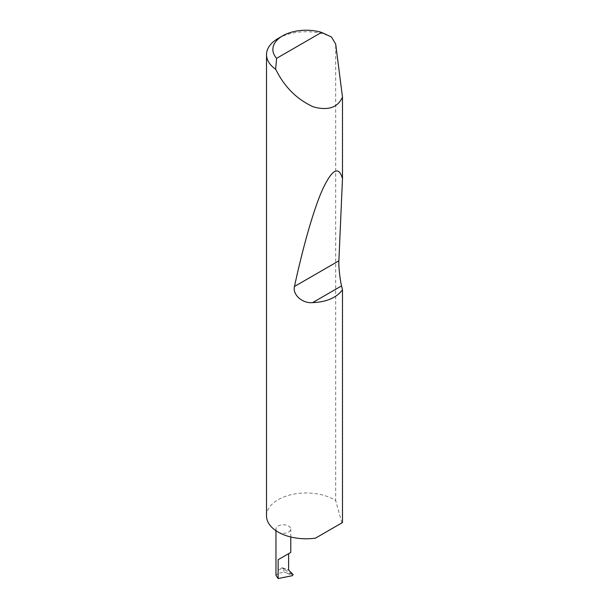 <?xml version="1.0" encoding="UTF-8"?>
<svg xmlns="http://www.w3.org/2000/svg" width="609" height="609" viewBox="0 0 609 609"><rect width="100%" height="100%" fill="white"/><g stroke="black" fill="none" stroke-linecap="round" stroke-linejoin="round"><path stroke-width="0.46" stroke-dasharray="3.04 2.28" d="M278.13 532.076A7.407 4.278 0 0 0 286.2 533.004A7.407 4.278 0 0 0 290.775 529.054A7.407 4.278 0 0 0 288.605 526.031A7.407 4.278 0 0 0 280.536 525.103A7.407 4.278 0 0 0 275.961 529.054A7.407 4.278 0 0 0 278.13 532.076M278.13 38.451A39.669 22.906 180 0 1 331.494 37.012M266.514 515.884A39.669 22.906 180 0 1 291.003 494.721A39.669 22.906 180 0 1 334.234 499.692A39.669 22.906 180 0 1 335.688 500.575L335.688 44.092M283.908 572.178L293.135 574.63L283.908 569.324L282.211 567.702L278.13 570.054L278.13 573.351L283.908 572.178L283.908 569.324M275.961 575.307L278.13 573.351M282.211 567.702L288.605 570.054M285.91 569.065A7.407 4.278 0 0 0 282.53 568.829L280.178 569.225A7.407 4.278 0 0 0 278.13 570.054M315.492 538.143L342.486 522.56M341.877 522.918L335.688 500.575M286.923 573.13L292.335 575.68M292.99 574.241L291.315 573.457M290.775 536.986L290.775 529.054M275.961 530.721L275.961 529.054"/><path stroke-width="0.91" d="M275.961 530.721L275.961 575.307L278.13 578.55L292.335 575.68L293.135 574.63L288.605 570.054L288.605 553.672L290.775 552.416L290.775 536.986M288.605 553.672C291.376 552.074 291.376 552.074 288.605 553.672L278.13 559.717L288.605 553.672M276.615 58.335L321.544 32.391L331.494 37.012L335.688 44.092L342.486 97.097C337.797 107.587 328.137 110.853 313.49 106.91C298.425 100.127 286.641 89.112 278.13 73.864L275.641 69.259A39.669 22.906 180 0 1 266.514 54.643A39.669 22.906 180 0 1 278.13 38.451L282.622 35.862A33.32 19.237 0 0 0 276.615 58.335L275.641 69.259M342.486 289.861C336.404 297.816 326.454 302.064 312.623 302.612C302.764 303.708 292.305 294.832 294.467 286.481C302.81 247.84 313.445 209.702 322.648 189.292C332.171 169.135 338.779 165.579 342.486 178.635L338.886 260.835C338.497 265.912 339.967 279.698 341.558 285.91L342.486 289.861L342.486 522.56L315.492 538.143A39.669 22.906 180 0 1 278.13 532.076A39.669 22.906 180 0 1 266.514 515.884L266.514 54.643M342.486 97.097L342.486 178.635M321.544 32.391A33.32 19.237 0 0 0 282.622 35.862M278.13 578.55L278.13 559.717M341.558 285.91L312.623 302.612M338.886 260.835L294.467 286.481"/></g></svg>
